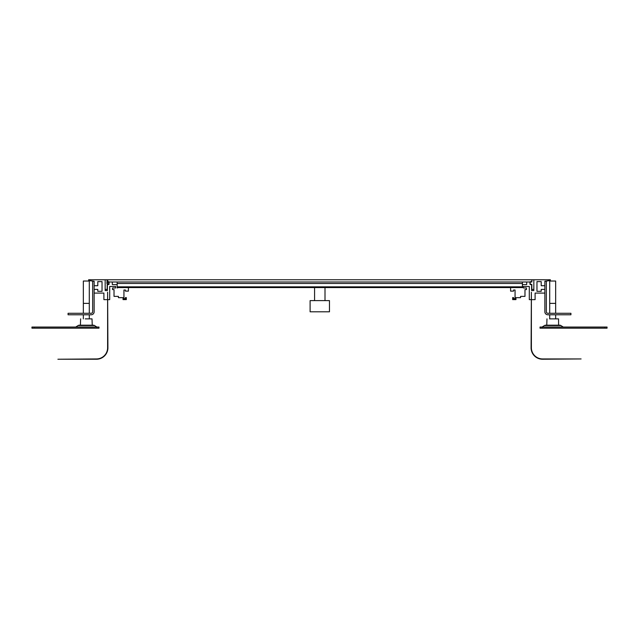 <?xml version="1.0" encoding="UTF-8"?>
<svg xmlns="http://www.w3.org/2000/svg" width="639" height="639" viewBox="0 0 639 639"><rect width="100%" height="100%" fill="white"/><g stroke="black" fill="none" stroke-linecap="round" stroke-linejoin="round"><path stroke-width="0.96" d="M94.141 293.093L103.893 293.093L103.893 299.651L109.7 299.651L109.708 286.464L115.659 286.464L115.659 287.957L112.536 287.957L112.536 289.595L114.022 289.595L114.022 296.376L118.423 296.376L118.423 297.662L123.039 297.662L123.039 299.611L126.322 299.611L126.322 297.598L125.428 297.598L125.428 298.717L123.934 298.717L123.934 290.002L125.428 290.002L125.428 291.12L128.407 291.12L128.407 287.582M94.141 289.411L97.783 289.411L97.783 291.312L102.04 291.312L102.04 281.623L97.791 281.623L97.791 285.721L94.141 285.721M118.279 287.582L117.161 287.957L117.161 281.999L112.32 281.999L112.32 284.603L117.161 284.603L112.32 284.603L112.32 281.999L109.037 281.999L109.037 284.323L107.4 284.323L107.4 290.561L105.163 290.561L105.163 279.762L88.629 279.762L88.629 280.505L94.141 281.256L92.655 281.256L92.655 311.792A1.486 1.486 0 0 1 91.161 313.278L68.077 313.278L68.077 314.771L91.161 314.771A2.979 2.979 0 0 0 94.141 311.792L94.141 281.256M510.593 287.582L510.593 291.12L513.572 291.12L513.572 290.002L515.066 290.002L515.066 298.717L513.572 298.717L513.572 297.598L512.678 297.598L512.678 299.611L515.961 299.611L515.961 297.662L520.577 297.662L520.577 296.376L524.978 296.376L524.978 289.595L526.464 289.595L526.464 287.957L523.341 287.957L523.341 286.464L529.292 286.464L529.3 299.651L535.107 299.651L535.107 293.093L544.859 293.093M520.721 287.582L521.839 287.582M544.859 281.256L546.345 281.256L546.345 311.792A1.486 1.486 0 0 0 547.839 313.278L570.923 313.278L570.923 314.771L547.839 314.771A2.979 2.979 0 0 1 544.859 311.792L544.859 281.256L550.371 280.505L550.371 279.762L533.837 279.762L533.837 290.561L531.6 290.561L531.6 284.323L529.963 284.323L529.963 281.999L526.68 281.999L526.68 284.603L522.414 284.603L526.68 284.603L526.68 281.999L522.414 281.999L531.872 281.999L531.872 279.762L107.695 279.762L107.695 281.999L522.414 281.999L522.414 283.476L117.161 283.476L117.161 281.999M544.859 289.411L541.217 289.411L541.217 291.312L536.96 291.312L536.96 281.623L541.209 281.623L541.209 285.721L544.859 285.721M108.814 281.703L108.814 284.531L107.176 284.531L107.176 289.443L105.163 289.443L105.163 279.762L107.176 279.762L107.176 281.703L108.814 281.703M530.186 284.531L530.186 281.703L531.824 281.703L531.824 279.762L533.837 279.762L533.837 289.443L531.824 289.443L531.824 284.531L530.186 284.531M314.572 300.618L314.572 287.582M325.003 300.618L325.003 287.582M329.468 311.792L310.107 311.792L310.107 300.618L329.468 300.618L329.468 311.792M117.161 283.476L117.161 287.582L522.414 287.582L522.414 283.476M604.813 328.174L607.05 328.174L607.05 327.056L540.019 327.056L540.019 328.174L604.813 328.174L604.813 327.056M542.064 327.056L544.484 325.539A2.236 2.236 0 0 1 545.674 325.195L559.684 325.195L558.598 325.195L558.55 318.869L549.564 318.869M563.294 327.056L560.874 325.539A2.236 2.236 0 0 0 559.684 325.195L559.197 325.195M546.976 318.869L546.76 325.195L545.674 325.195A2.236 2.236 0 0 0 544.484 325.539A2.236 2.236 0 0 1 545.674 325.195L546.161 325.195M560.874 325.539A2.236 2.236 0 0 0 559.684 325.195A2.236 2.236 0 0 1 560.874 325.539L544.484 325.539M31.95 328.174L98.981 328.174L98.981 327.056L31.95 327.056L31.95 328.174M96.936 327.056L94.516 325.539A2.236 2.236 0 0 0 93.326 325.195L79.316 325.195A2.236 2.236 0 0 0 78.126 325.539A2.236 2.236 0 0 1 79.316 325.195A2.236 2.236 0 0 0 78.126 325.539L75.706 327.056M93.326 325.195A2.236 2.236 0 0 1 94.516 325.539A2.236 2.236 0 0 0 93.326 325.195L92.24 325.195L92.024 318.869L85.243 318.869M80.626 318.869L80.402 325.195L79.316 325.195M549.7 318.869L549.7 314.771M549.7 313.278L549.7 281.032L555.658 281.032L555.658 313.278M555.658 318.869L555.658 314.771M83.342 318.869L83.342 314.771M83.342 313.278L83.342 281.032L89.3 281.032L89.3 313.278M89.3 318.869L89.3 314.771M531.384 292.199L531.384 347.768A11.175 11.175 0 0 0 542.559 358.942L581.099 358.942L542.559 359.238A11.47 11.47 0 0 1 531.089 347.768L531.384 292.199L531.384 350.364M107.616 347.768L107.616 292.199L107.911 347.768A11.47 11.47 0 0 1 96.441 359.238L57.901 359.238L96.441 358.942A11.175 11.175 0 0 0 107.616 347.768M107.176 284.531L107.176 289.443L105.163 289.443L105.163 279.762L107.176 279.762L106.961 281.967L108.734 282.158L106.897 282.781L106.897 283.444L108.734 284.075L107.176 284.531M555.794 318.869L558.374 318.869M550.642 318.869L554.716 318.869M87.407 318.869L92.024 318.869M547.839 314.771L570.923 314.771M68.077 314.771L91.161 314.771M549.7 303.373L555.658 303.373M552.232 281.032L553.126 281.032M83.342 303.373L89.3 303.373M85.874 281.032L86.768 281.032M107.616 350.364L107.616 292.199M117.161 286.839L522.414 286.839M542.247 328.174L542.247 327.056M96.753 328.174L96.753 327.056M34.186 328.174L34.186 327.056M94.516 325.539L78.126 325.539"/></g></svg>
